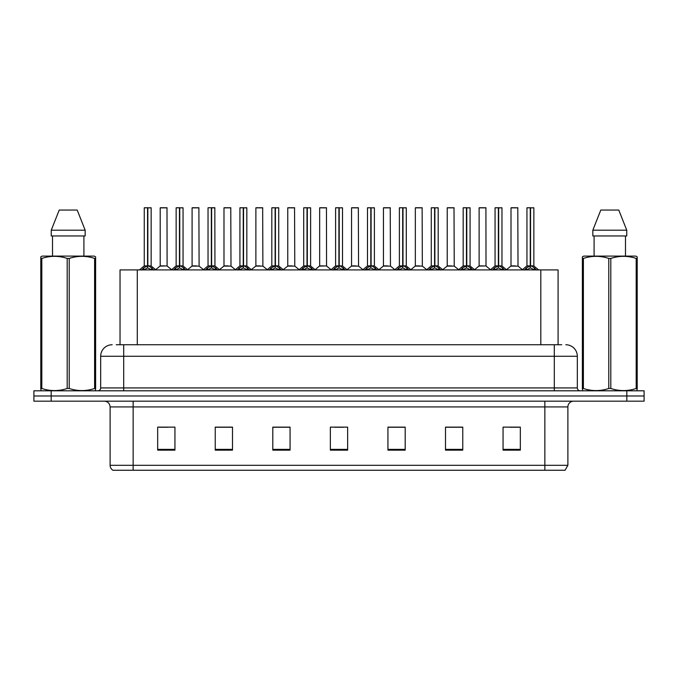 <?xml version="1.0" encoding="UTF-8"?>
<svg xmlns="http://www.w3.org/2000/svg" width="678" height="678" viewBox="0 0 678 678"><rect width="100%" height="100%" fill="white"/><g stroke="black" fill="none" stroke-linecap="round" stroke-linejoin="round"><path stroke-width="1.02" d="M120.031 344.755L120.031 269.92L558.087 269.92L558.087 344.755M567.884 465.303L565.062 470.252L544.858 470.252L544.858 465.303L567.884 465.303L567.884 406.927A5.755 5.755 0 0 1 573.639 401.173M544.858 470.252L112.938 470.252A5.755 5.755 0 0 1 110.116 465.303L110.116 406.927C109.777 403.435 107.861 401.512 104.361 401.173M51.172 390.808L644.1 390.808L644.1 395.994L33.9 395.994L33.9 401.173L51.172 401.173L51.172 395.994L33.9 395.994L33.9 390.808L51.172 390.808L51.172 395.994L644.1 395.994L644.1 401.173L51.172 401.173M520.331 450.158L520.331 427.132L503.059 427.132L503.059 450.158L520.331 450.158M462.769 450.158L462.769 427.132L445.497 427.132L445.497 450.158L462.769 450.158M405.198 450.158L405.198 427.132L387.935 427.132L387.935 450.158L405.198 450.158M174.941 450.158L174.941 427.132L157.669 427.132L157.669 450.158L174.941 450.158M232.503 450.158L232.503 427.132L215.231 427.132L215.231 450.158L232.503 450.158M290.065 450.158L290.065 427.132L272.802 427.132L272.802 450.158L290.065 450.158M347.636 450.158L347.636 427.132L330.364 427.132L330.364 450.158L347.636 450.158M534.383 470.252L143.617 470.252M462.303 427.25L454.997 427.25M446.361 427.25L462.769 427.25M510.144 427.25L518.78 427.25M286.904 427.25L279.59 427.25M215.231 427.25L231.757 427.25M223.121 427.25L215.807 427.25M159.338 427.25L167.975 427.25M398.52 427.25L391.214 427.25M334.737 427.25L343.373 427.25M290.065 427.25L272.802 427.25M405.198 427.25L387.935 427.25M116.489 344.755L561.774 344.755M116.226 344.755L123.701 344.755L123.701 356.272L100.675 356.272L100.675 387.935A2.881 2.881 0 0 1 97.802 390.808M112.192 344.755A11.509 11.509 0 0 0 100.675 356.272M565.808 344.755A11.509 11.509 0 0 1 577.325 356.272L577.325 387.935C577.495 389.681 578.453 390.638 580.199 390.808M141.694 270.056L143.787 267.844L147.558 265.937L147.558 267.946L147.66 265.318L151.635 267.844L153.728 270.056M144.253 207.866L147.558 207.748L144.253 207.866L144.253 265.895L147.558 265.937M151.16 207.866L147.855 207.866L147.855 265.895L151.16 265.895L151.16 207.866L144.372 207.748M147.855 207.866L151.05 207.748M147.558 207.866L147.558 265.895L144.253 265.895L139.456 269.92M147.855 207.748L147.855 265.937M151.635 267.844L151.635 269.92L147.855 267.946M147.558 267.946L143.787 269.937L143.787 267.844M147.558 207.748L147.558 265.895M147.66 207.748L146.558 207.748M167.102 265.895L166.991 207.748L160.203 207.866L160.203 265.895L163.805 265.895M164.805 207.748L160.313 207.748M164.525 265.895L160.203 265.895L155.677 269.691M173.585 270.056L175.678 267.844L179.45 265.937L179.45 267.946L179.551 265.318L183.526 267.844L185.619 270.056M176.144 207.866L179.458 207.748L176.144 207.866L176.144 265.895L179.45 265.937M183.052 207.866L179.746 207.866L179.746 265.895L183.052 265.895L183.052 207.866L176.263 207.748M179.746 207.866L182.941 207.748M179.45 207.866L179.45 265.895L176.144 265.895L171.348 269.92M179.746 207.748L179.746 265.937M183.526 267.844L183.526 269.92L179.746 267.946M179.45 267.946L175.678 269.937L175.678 267.844M179.458 207.748L179.45 265.895M179.551 207.748L178.45 207.748M205.476 270.056L207.57 267.844L211.341 265.937L211.341 267.946L211.443 265.318L211.646 267.946L211.544 207.748L214.833 207.748L208.154 207.748L211.443 207.748L211.341 265.937M211.638 265.937L215.418 267.844L217.511 270.056M211.35 207.748L208.154 207.748M214.943 207.866L211.638 207.866L211.638 265.895L214.943 265.895L214.833 207.748M208.036 207.866L208.036 265.895L211.341 265.895L208.036 265.895L203.239 269.92M211.341 207.866L211.341 265.895M215.418 267.844L215.418 269.92L211.646 267.946M211.341 267.946L207.57 269.937L207.57 267.844M211.443 207.748L210.341 207.748M237.368 270.056L239.461 267.844L243.233 265.937L243.233 267.946L243.334 265.318L247.309 267.844L249.402 270.056M239.927 207.866L243.241 207.748L239.927 207.866L239.927 265.895L243.233 265.937M246.834 207.866L243.538 207.866L243.538 265.895L246.834 265.895L246.834 207.866L240.046 207.748M243.538 207.866L246.724 207.748M243.233 207.866L243.233 265.895L239.927 265.895L235.13 269.92M243.529 207.748L243.538 265.937M247.309 267.844L247.309 269.92L243.538 267.946M243.233 267.946L239.461 269.937L239.461 267.844M243.241 207.748L243.233 265.895M243.334 207.748L242.232 207.748M269.259 270.056L271.353 267.844L275.124 265.937L275.124 267.946L275.226 265.318L279.2 267.844L281.294 270.056M271.819 207.866L275.132 207.748L271.819 207.866L271.819 265.895L275.124 265.937M278.726 207.866L275.429 207.866L275.429 265.895L278.726 265.895L278.726 207.866L271.937 207.748M275.429 207.866L278.616 207.748M275.124 207.866L275.124 265.895L271.819 265.895L267.022 269.92M275.421 207.748L275.429 265.937M279.2 267.844L279.2 269.92L275.429 267.946M275.124 267.946L271.353 269.937L271.353 267.844M275.132 207.748L275.124 265.895M275.226 207.748L274.124 207.748M196.417 265.895L191.984 266.115L199.103 266.115L198.883 207.748L192.094 207.866L192.094 265.895L195.696 265.895M196.696 207.748L192.205 207.748M228.308 265.895L223.876 266.115L230.995 266.115L230.774 207.748L223.986 207.866L223.986 265.895L227.588 265.895M228.588 207.748L224.096 207.748M260.199 265.895L255.767 266.115L262.886 266.115L262.666 207.748L255.877 207.866L255.877 265.895L259.479 265.895M260.479 207.748L255.987 207.748M95.267 390.808L95.623 388.486L94.606 388.486L94.606 258.428C86.182 255.648 77.724 255.648 69.224 258.428L67.19 258.428C58.766 255.648 50.308 255.648 41.816 258.428L40.79 258.428L40.79 256.852L42.129 256.106L40.79 256.852L40.79 389.206M69.224 258.428L69.224 388.486C77.656 391.274 86.114 391.274 94.606 388.486M69.224 388.486L67.19 388.486L67.19 258.428M41.816 258.428L41.816 388.486C50.24 391.274 58.698 391.274 67.19 388.486M41.816 388.486L40.79 388.486L41.155 390.808M95.623 264.742L95.623 256.852L94.293 256.106L95.623 256.852L95.623 258.428L94.606 258.428M94.293 256.106L42.129 256.106M52.511 235.961L52.511 256.106M83.911 256.106L83.911 235.961L83.911 256.106M77.199 210.053L85.165 230.198L85.165 235.961L51.248 235.961L51.248 230.198L59.223 210.053L51.248 230.198L85.165 230.198L77.199 210.053L59.223 210.053M95.623 389.206L95.623 258.428M636.845 390.808L637.21 388.486L636.184 388.486L636.184 258.428C627.76 255.648 619.302 255.648 610.81 258.428L608.776 258.428C600.344 255.648 591.886 255.648 583.394 258.428L582.377 258.428L582.377 256.852L583.707 256.106L582.377 256.852L582.377 389.206M610.81 258.428L610.81 388.486C619.234 391.274 627.692 391.274 636.184 388.486M610.81 388.486L608.776 388.486L608.776 258.428M583.394 258.428L583.394 388.486C591.818 391.274 600.276 391.274 608.776 388.486M583.394 388.486L582.377 388.486L582.733 390.808M637.21 264.742L637.21 256.852L635.871 256.106L637.21 256.852L637.21 258.428L636.184 258.428M635.871 256.106L583.707 256.106M594.089 235.961L594.089 256.106M625.489 256.106L625.489 235.961M618.777 210.053L626.752 230.198L626.752 235.961L592.835 235.961L592.835 230.198L626.752 230.198L618.777 210.053L600.801 210.053L592.835 230.198M637.21 389.206L637.21 258.428M301.151 270.056L303.244 267.844L307.015 265.937L307.015 267.946L307.117 265.318L311.092 267.844L313.185 270.056M303.71 207.866L307.024 207.748L303.71 207.866L303.71 265.895L307.015 265.937M310.617 207.866L307.32 207.866L307.32 265.895L310.617 265.895L310.617 207.866L303.829 207.748M307.32 207.866L310.507 207.748M307.015 207.866L307.015 265.895L303.71 265.895L298.913 269.92M307.312 207.748L307.32 265.937M311.092 267.844L311.092 269.92L307.32 267.946M307.015 267.946L303.244 269.937L303.244 267.844M307.024 207.748L307.015 265.895M307.117 207.748L306.015 207.748M333.042 270.056L335.135 267.844L338.907 265.937L338.907 267.946L339.008 265.318L342.983 267.844L345.077 270.056M335.602 207.866L338.915 207.748L335.602 207.866L335.602 265.895L338.907 265.937M342.509 207.866L339.212 207.866L339.212 265.895L342.509 265.895L342.509 207.866L335.72 207.748M339.212 207.866L342.398 207.748M338.907 207.866L338.907 265.895L335.602 265.895L330.805 269.92M339.203 207.748L339.212 265.937M342.983 267.844L342.983 269.92L339.212 267.946M338.907 267.946L335.135 269.937L335.135 267.844M338.915 207.748L338.907 265.895M339.008 207.748L337.907 207.748M364.934 270.056L367.027 267.844L370.798 265.937L370.798 267.946L370.9 265.318L374.875 267.844L376.968 270.056M367.493 207.866L370.807 207.748L367.493 207.866L367.493 265.895L370.798 265.937M374.4 207.866L371.103 207.866L371.103 265.895L374.4 265.895L374.4 207.866L367.612 207.748M371.103 207.866L374.29 207.748M370.798 207.866L370.798 265.895L367.493 265.895L362.696 269.92M371.095 207.748L371.103 265.937M374.875 267.844L374.875 269.92L371.103 267.946M370.798 267.946L367.027 269.937L367.027 267.844M370.807 207.748L370.798 265.895M370.9 207.748L369.798 207.748M292.091 265.895L287.658 266.115L294.777 266.115L294.557 207.748L287.769 207.866L287.769 265.895L291.37 265.895M292.371 207.748L287.879 207.748M326.559 265.895L326.449 207.748L319.66 207.866L319.66 265.895L323.262 265.895M324.262 207.748L319.77 207.748M323.982 265.895L319.66 265.895L315.143 269.691M355.874 265.895L351.441 266.115L358.56 266.115L358.34 207.748L351.551 207.866L351.551 265.895L355.153 265.895M356.153 207.748L351.662 207.748M396.825 270.056L398.918 267.844L402.69 265.937L402.69 267.946L402.791 265.318L406.766 267.844L408.859 270.056M399.384 207.866L402.698 207.748L399.384 207.866L399.384 265.895L402.69 265.937M406.291 207.866L402.995 207.866L402.995 265.895L406.291 265.895L406.291 207.866L399.503 207.748M402.995 207.866L406.181 207.748M402.69 207.866L402.69 265.895L399.384 265.895L394.588 269.92M402.986 207.748L402.995 265.937M406.766 267.844L406.766 269.92L402.995 267.946M402.69 267.946L398.918 269.937L398.918 267.844M402.698 207.748L402.69 265.895M402.791 207.748L401.69 207.748M428.716 270.056L430.81 267.844L434.581 265.937L434.581 267.946L434.683 265.318L438.658 267.844L440.751 270.056M431.276 207.866L434.59 207.748L431.276 207.866L431.276 265.895L434.581 265.937M438.183 207.866L434.886 207.866L434.886 265.895L438.183 265.895L438.183 207.866L431.394 207.748M434.886 207.866L438.073 207.748M434.581 207.866L434.581 265.895L431.276 265.895L426.479 269.92M434.878 207.748L434.886 265.937M438.658 267.844L438.658 269.92L434.886 267.946M434.581 267.946L430.81 269.937L430.81 267.844M434.59 207.748L434.581 265.895M434.683 207.748L433.581 207.748M460.608 270.056L462.701 267.844L466.472 265.937L466.472 267.946L466.574 265.318L470.549 267.844L472.642 270.056M463.167 207.866L466.481 207.748L463.167 207.866L463.167 265.895L466.472 265.937M470.074 207.866L466.778 207.866L466.778 265.895L470.074 265.895L470.074 207.866L463.286 207.748M466.778 207.866L469.964 207.748M466.472 207.866L466.472 265.895L463.176 265.895L458.37 269.92M466.769 207.748L466.778 265.937M470.549 267.844L470.549 269.92L466.778 267.946M466.472 267.946L462.701 269.937L462.701 267.844M466.481 207.748L466.472 265.895M466.574 207.748L465.472 207.748M492.499 270.056L494.593 267.844L498.364 265.937L498.364 267.946L498.466 265.318L502.44 267.844L504.534 270.056M495.059 207.866L498.372 207.748L495.059 207.866L495.059 265.895L498.364 265.937M501.966 207.866L498.669 207.866L498.669 265.895L501.966 265.895L501.966 207.866L495.177 207.748M498.669 207.866L501.856 207.748M498.364 207.866L498.364 265.895L495.067 265.895L490.262 269.92M498.661 207.748L498.669 265.937M502.44 267.844L502.44 269.92L498.669 267.946M498.364 267.946L494.593 269.937L494.593 267.844M498.372 207.748L498.364 265.895M498.466 207.748L497.364 207.748M524.391 270.056L526.484 267.844L530.255 265.937L530.255 267.946L530.357 265.318L534.332 267.844L536.425 270.056M526.95 207.866L530.264 207.748L526.95 207.866L526.95 265.895L530.255 265.937M533.857 207.866L530.56 207.866L530.56 265.895L533.857 265.895L533.857 207.866L527.069 207.748M530.56 207.866L533.747 207.748M530.255 207.866L530.255 265.895L526.959 265.895L522.153 269.92M530.552 207.748L530.56 265.937M534.332 267.844L534.332 269.92L530.56 267.946M530.255 267.946L526.484 269.937L526.484 267.844M530.264 207.748L530.255 265.895M530.357 207.748L529.255 207.748M387.765 265.895L383.333 266.115L390.452 266.115L390.231 207.748L383.443 207.866L383.443 265.895L387.045 265.895M388.045 207.748L383.553 207.748M419.657 265.895L415.224 266.115L422.343 266.115L422.123 207.748L415.334 207.866L415.334 265.895L418.936 265.895M419.936 207.748L415.445 207.748M451.548 265.895L447.116 266.115L454.235 266.115L454.014 207.748L447.226 207.866L447.226 265.895L450.828 265.895M451.828 207.748L447.336 207.748M486.016 265.895L485.906 207.748L479.117 207.866L479.117 265.895L482.719 265.895M483.719 207.748L479.227 207.748M483.439 265.895L479.117 265.895L474.6 269.691M515.331 265.895L510.898 266.115L518.017 266.115L517.797 207.748L511.009 207.866L511.009 265.895L514.61 265.895M515.611 207.748L511.119 207.748M137.295 344.755L137.295 269.92M540.815 344.755L540.815 269.92M544.858 401.173L544.858 406.927L110.116 406.927M567.884 406.927L544.858 406.927L544.858 465.303L133.142 465.303L133.142 470.252M110.116 465.303L133.142 465.303L133.142 401.173M626.828 401.173L626.828 390.808M347.636 449.361L330.364 449.361M290.065 449.361L272.802 449.361M232.503 449.361L215.231 449.361M174.941 449.361L157.669 449.361M405.198 449.361L387.935 449.361M462.769 449.361L445.497 449.361M520.331 449.361L503.059 449.361M123.701 390.808L123.701 387.935L577.325 387.935M100.675 387.935L123.701 387.935L123.701 356.272L554.299 356.272L554.299 390.808M577.325 356.272L554.299 356.272L554.299 344.755M147.177 266.115L144.151 266.115M147.855 265.895L151.16 265.895L148.236 266.115M152.236 268.369L152.236 269.92M143.177 268.369L143.177 269.92M167.11 265.895L160.093 266.115M167.11 207.866L160.203 207.866M179.068 266.115L176.043 266.115M179.746 265.895L183.052 265.895L180.128 266.115M184.128 268.369L184.128 269.92M175.068 268.369L175.068 269.92M210.96 266.115L207.934 266.115M211.638 265.895L214.943 265.895L212.019 266.115M216.019 268.369L216.019 269.92M206.959 268.369L206.959 269.92M242.851 266.115L239.826 266.115M243.538 265.895L246.834 265.895L243.911 266.115M247.911 268.369L247.911 269.92M238.851 268.369L238.851 269.92M274.743 266.115L271.717 266.115M275.429 265.895L278.726 265.895L275.802 266.115M279.802 268.369L279.802 269.92M270.742 268.369L270.742 269.92M199.001 207.866L192.094 207.866M230.893 207.866L223.986 207.866M262.784 207.866L255.877 207.866M306.634 266.115L303.608 266.115M307.32 265.895L310.617 265.895L307.693 266.115M311.694 268.369L311.694 269.92M302.634 268.369L302.634 269.92M338.525 266.115L335.5 266.115M339.212 265.895L342.509 265.895L339.585 266.115M343.585 268.369L343.585 269.92M334.525 268.369L334.525 269.92M370.417 266.115L367.391 266.115M371.103 265.895L374.4 265.895L371.476 266.115M375.476 268.369L375.476 269.92M366.425 268.369L366.425 269.92M294.676 207.866L287.769 207.866M326.567 265.895L319.55 266.115M326.567 207.866L319.66 207.866M358.459 207.866L351.551 207.866M402.308 266.115L399.283 266.115M402.995 265.895L406.291 265.895L403.368 266.115M407.368 268.369L407.368 269.92M398.317 268.369L398.317 269.92M434.2 266.115L431.174 266.115M434.886 265.895L438.183 265.895L435.259 266.115M439.259 268.369L439.259 269.92M430.208 268.369L430.208 269.92M466.091 266.115L463.066 266.115M466.778 265.895L470.074 265.895L467.15 266.115M471.151 268.369L471.151 269.92M462.099 268.369L462.099 269.92M497.983 266.115L494.957 266.115M498.669 265.895L501.966 265.895L499.042 266.115M503.042 268.369L503.042 269.92M493.991 268.369L493.991 269.92M529.874 266.115L526.848 266.115M530.56 265.895L533.857 265.895L530.933 266.115M534.934 268.369L534.934 269.92M525.882 268.369L525.882 269.92M390.35 207.866L383.443 207.866M422.241 207.866L415.334 207.866M454.133 207.866L447.226 207.866M486.024 265.895L479.007 266.115M486.024 207.866L479.117 207.866M517.916 207.866L511.009 207.866M151.27 266.115L155.965 269.92M167.212 266.115L171.627 269.691M183.162 266.115L187.857 269.92M215.053 266.115L219.748 269.92M246.945 266.115L251.64 269.92M278.836 266.115L283.531 269.92M191.984 266.115L187.569 269.691M199.103 266.115L203.519 269.691M223.876 266.115L219.46 269.691M230.995 266.115L235.41 269.691M255.767 266.115L251.352 269.691M262.886 266.115L267.301 269.691M310.727 266.115L315.423 269.92M342.619 266.115L347.314 269.92M374.51 266.115L379.205 269.92M287.658 266.115L283.251 269.691M294.777 266.115L299.193 269.691M326.669 266.115L331.084 269.691M351.441 266.115L347.034 269.691M358.56 266.115L362.976 269.691M406.402 266.115L411.097 269.92M438.293 266.115L442.988 269.92M470.185 266.115L474.88 269.92M502.076 266.115L506.771 269.92M533.967 266.115L538.663 269.92M383.333 266.115L378.926 269.691M390.452 266.115L394.867 269.691M415.224 266.115L410.817 269.691M422.343 266.115L426.759 269.691M447.116 266.115L442.709 269.691M454.235 266.115L458.65 269.691M486.126 266.115L490.541 269.691M510.898 266.115L506.491 269.691M518.017 266.115L522.433 269.691"/></g></svg>
